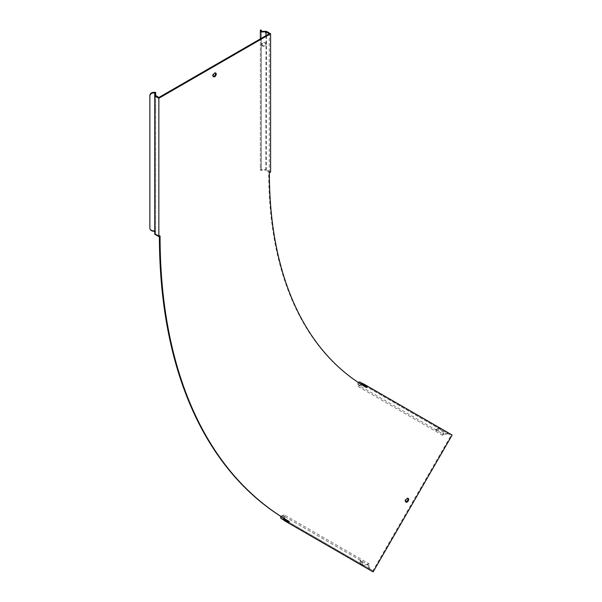 <?xml version="1.0" encoding="UTF-8"?>
<svg xmlns="http://www.w3.org/2000/svg" width="602" height="602" viewBox="0 0 602 602"><rect width="100%" height="100%" fill="white"/><g stroke="black" fill="none" stroke-linecap="round" stroke-linejoin="round"><path stroke-width="0.45" stroke-dasharray="3.01 2.26" d="M261.757 44.646A2.145 1.753 180 0 0 263.909 46.399A2.145 1.753 180 0 0 266.054 44.646A2.145 1.753 180 0 0 263.909 42.892A2.145 1.753 180 0 0 261.757 44.646L261.757 44.112A2.145 1.753 -0 0 1 262.073 43.193A2.145 1.753 -0 0 1 264.489 42.418A2.145 1.753 -0 0 1 266.054 44.112A2.145 1.753 -0 0 1 264.489 45.797A2.145 1.753 -0 0 1 262.073 45.022A2.145 1.753 -0 0 1 261.757 44.112M266.054 44.646L266.054 44.112M154.699 108.398L154.699 105.011L154.699 108.398M155.64 108.398L155.64 105.011L155.64 108.398M435.901 429.173A2.145 0.873 170.8 0 0 435.901 429.234A2.145 0.873 170.8 0 0 435.901 429.309A2.145 0.873 170.8 0 0 437.022 429.881A2.145 0.873 170.8 0 0 440.137 428.752A2.145 0.873 170.8 0 0 440.137 428.616A2.145 0.873 170.8 0 0 438.038 428.075A2.145 0.873 170.8 0 0 435.901 429.173M436.044 430.016A2.145 0.873 170.8 0 0 436.036 430.152A2.145 0.873 170.8 0 0 438.136 430.693A2.145 0.873 170.8 0 0 440.273 429.595A2.145 0.873 170.8 0 0 440.28 429.459A2.145 0.873 170.8 0 0 438.181 428.917A2.145 0.873 170.8 0 0 436.044 430.016M359.973 560.74L361.095 561.388A2.145 0.873 -110.8 0 1 361.162 561.485A2.145 0.873 -110.8 0 1 361.561 564.721A2.145 0.873 -110.8 0 1 360.44 563.931A2.145 0.873 -110.8 0 1 359.973 560.74L360.771 560.432A2.145 0.873 69.2 0 0 361.238 563.63A2.145 0.873 69.2 0 0 362.359 564.413A2.145 0.873 69.2 0 0 361.96 561.184A2.145 0.873 69.2 0 0 361.892 561.079L360.899 560.327L360.237 560.635M405.816 501.887A2.145 1.242 -60 0 1 405.432 501.79A2.145 1.242 -60 0 1 405.101 500.066A2.145 1.242 -60 0 1 406.5 498.178A2.145 1.242 -60 0 1 407.577 498.072A2.145 1.242 -60 0 1 407.855 498.351M213.364 76.507A2.145 1.242 -60 0 1 212.98 76.409A2.145 1.242 -60 0 1 212.649 74.686A2.145 1.242 -60 0 1 214.056 72.797A2.145 1.242 -60 0 1 215.125 72.691A2.145 1.242 -60 0 1 215.403 72.97M261.298 169.252L260.357 169.252L261.298 169.162L261.298 169.704L265.738 169.704L265.738 170.238L260.357 170.238L260.357 38.889M265.738 170.238L266.061 35.601M154.699 234.216L154.699 233.809L155.64 233.99L155.64 95.65M155.64 233.809L155.64 92.354M373.12 571.9L368.981 569.507L368.228 564.864L367.423 565.173L367.288 564.322A3.905 1.595 -9.2 0 1 362.005 564.465L281.194 517.803A3.905 1.595 -9.2 0 1 280.667 517.163M367.559 565.12L367.423 564.277L368.891 563.72L369.726 568.86L372.931 570.704L451.011 435.464L366.294 386.552L451.011 435.464M280.916 516.456A3.905 1.595 -9.2 0 1 282.571 515.41L282.707 516.26L283.512 515.952L368.228 564.864M283.896 518.314L283.512 515.952M284.836 518.886L284.174 514.808L368.891 563.72M282.842 516.207L282.707 515.365L284.174 514.808M361.892 561.079L361.095 561.388M366.565 387.613L365.903 387.229A469.267 270.93 -60 0 1 268.71 172.413L269.372 172.789M159.395 236.293A623.86 360.192 120 0 1 159.395 235.525L160.057 235.909M288.207 521.791L372.931 570.704M159.395 235.525L158.845 235.841L158.845 97.501M268.71 172.413L269.267 172.089L269.267 33.75M285.009 519.947L369.726 568.86M284.264 520.595L368.981 569.507M443.486 433.613L442.688 433.914L443.463 433.47L444.404 434.907L442.937 435.464L358.22 386.552L357.949 384.859A3.905 1.595 -110.8 0 1 358.288 382.481M442.688 433.914L442.937 435.464M452.14 435.035L448.001 432.65L444.268 434.065M447.391 432.876L447.527 433.718L444.404 434.907M361.35 384.467L358.882 385.4L443.599 434.313M362.246 385.024L358.22 386.552M358.754 382.797A3.905 1.595 69.2 0 0 358.747 384.558L358.882 385.4M443.463 433.47A3.905 1.595 69.2 0 0 440.942 428.827L440.137 429.128L359.326 382.473L360.124 382.165M440.942 428.827L363.014 383.835M358.514 382.338A3.905 1.595 -110.8 0 1 359.326 382.473M440.137 429.128A3.905 1.595 -110.8 0 1 442.666 433.771M448.001 432.65L363.284 383.737M437.022 429.881L435.901 429.234M260.357 169.252L260.357 170.238M265.738 169.704L266.453 169.704L266.453 31.357M270.591 172.089L266.453 169.704M269.267 172.089L266.061 170.238M260.357 30.1L260.357 31.748L261.298 31.748L261.298 163.721L260.357 163.721L260.357 169.162M260.357 31.748L260.357 163.721M261.298 169.162L261.298 163.721M261.298 31.748L261.298 30.1M261.298 31.357L261.298 169.704M262.073 45.022L262.073 43.193M155.64 233.99L158.845 235.841M154.699 233.809L154.699 92.896M153.924 231.243L153.924 230.701L155.64 230.701M153.924 230.701L153.766 230.701A3.905 3.191 -0 0 1 149.86 227.511L149.86 228.053M149.86 95.545L149.86 227.511M154.699 105.184L154.699 107.013M362.005 564.465L362.141 565.308L284.219 520.316M282.707 516.26A3.905 1.595 170.8 0 0 281.54 516.855M362.141 565.308A3.905 1.595 170.8 0 0 367.423 565.173M368.341 565.571L369.139 565.263M283.625 516.659L284.422 516.35M368.875 568.867L369.673 568.566M359.552 385.152L359.687 385.995M358.769 384.701L357.972 385.002M358.747 384.558L357.949 384.859M262.073 169.704L262.073 170.238M154.699 231.695L155.64 231.695M153.766 231.243L153.766 230.701M281.33 518.646L281.194 517.803M155.64 109.301L154.699 109.301M436.036 430.152L435.901 429.309M362.359 564.413L361.561 564.721M407.577 498.072L408.239 498.456M215.125 72.691L215.787 73.075M212.98 76.409L213.642 76.793M405.432 501.79L406.094 502.173M440.28 429.459L440.137 428.616M155.64 105.011L154.699 105.011"/><path stroke-width="0.9" d="M407.163 502.068A2.145 1.242 120 0 0 408.57 500.172A2.145 1.242 120 0 0 408.239 498.456A2.145 1.242 120 0 0 407.163 498.561A2.145 1.242 120 0 0 405.763 500.45A2.145 1.242 120 0 0 406.094 502.173A2.145 1.242 120 0 0 407.163 502.068M407.855 498.351A2.145 1.242 -60 0 1 406.5 501.684A2.145 1.242 -60 0 1 405.816 501.887M214.718 76.687A2.145 1.242 120 0 0 216.118 74.791A2.145 1.242 120 0 0 215.787 73.075A2.145 1.242 120 0 0 214.718 73.181A2.145 1.242 120 0 0 213.311 75.069A2.145 1.242 120 0 0 213.642 76.793A2.145 1.242 120 0 0 214.718 76.687M215.403 72.97A2.145 1.242 -60 0 1 214.056 76.303A2.145 1.242 -60 0 1 213.364 76.507M270.591 33.75L158.845 98.261L158.845 236.609L160.057 235.909A623.86 360.192 120 0 0 289.261 521.498L288.403 522.987L373.12 571.9L452.14 435.035L367.423 386.123L366.565 387.613A469.267 270.93 -60 0 1 269.372 172.789L270.591 172.089L270.591 33.75L266.453 31.357L265.738 31.357L265.738 31.898L260.357 31.898L260.357 38.889M266.061 35.601L265.738 31.898M153.766 92.896L154.699 92.896L154.699 95.462L155.64 95.462L155.64 92.354L153.766 92.354L153.766 92.896A3.905 3.191 180 0 0 149.86 96.087L149.86 228.053A3.905 3.191 180 0 0 153.766 231.243L154.699 231.243M155.64 95.462L158.845 97.501L269.267 33.75L266.061 31.898M159.395 236.293A623.86 360.192 120 0 0 288.599 521.114L289.261 521.498M365.903 387.229L366.294 386.552L363.089 384.708L362.246 385.024M288.599 521.114L288.207 521.791L285.009 519.947L284.836 518.886M288.403 522.987L284.264 520.595L283.896 518.314M361.35 384.467L363.284 383.737L367.423 386.123M363.089 384.708L366.294 386.552M363.014 383.835L360.124 382.165A3.905 1.595 69.2 0 0 359.311 382.037A3.905 1.595 69.2 0 0 358.754 382.797M358.288 382.481A3.905 1.595 -110.8 0 1 358.514 382.338L359.311 382.037M265.738 31.357L261.298 31.357L261.298 30.815L260.357 30.815L260.357 30.1L261.298 30.1L261.298 30.815M261.298 30.905L260.357 30.905L260.357 31.898M154.699 95.462L154.699 234.216L158.845 236.609M158.845 98.261L154.699 95.876M149.86 96.087L149.86 95.545A3.905 3.191 -0 0 1 153.766 92.354M284.219 520.316L281.33 518.646A3.905 1.595 170.8 0 1 280.81 518.013A3.905 1.595 170.8 0 1 281.54 516.855M280.81 518.013L280.667 517.163A3.905 1.595 -9.2 0 1 280.916 516.456M284.159 519.955L284.957 519.654M362.675 383.963L362.81 384.806M262.073 31.357L262.073 31.898M153.924 92.896L153.924 92.354M154.699 93.348L155.64 93.348"/></g></svg>
